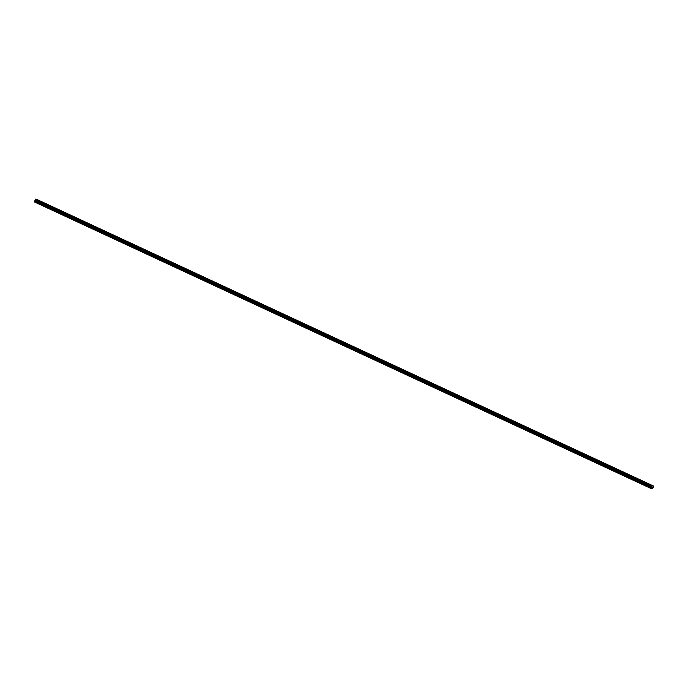 <?xml version="1.0" encoding="UTF-8"?>
<svg xmlns="http://www.w3.org/2000/svg" width="688" height="688" viewBox="0 0 688 688"><rect width="100%" height="100%" fill="white"/><g stroke="black" fill="none" stroke-linecap="round" stroke-linejoin="round"><path stroke-width="1.03" d="M651.82 485.78L653.6 486.33L652.637 488.712L650.9 488.446L651.82 485.78L35.363 199.288L652.473 485.711L36.008 199.219M652.035 488.162L652.061 487.474L651.648 488.17M34.443 201.954L650.891 488.437L34.443 201.954L35.363 199.288M37.109 199.563L653.557 486.046L36.567 199.477M651.863 487.68L651.708 488.127M652.181 487.56L651.966 488.067M652.293 487.534L652.112 488.033M652.061 485.582L35.613 199.099M651.553 486.416L35.105 199.933M651.536 486.554L35.088 200.07M651.588 486.958L35.14 200.475M651.527 487.113L35.071 200.629M651.192 487.396L34.744 200.913M651.106 487.517L34.658 201.034M650.848 488.162L34.4 201.67M651.932 488.704L651.467 488.489M653.144 485.917L36.696 199.434M653.05 485.943L36.602 199.46"/></g></svg>
